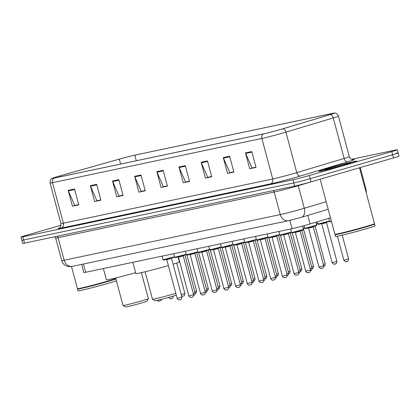 <?xml version="1.0" encoding="UTF-8"?>
<svg xmlns="http://www.w3.org/2000/svg" width="420" height="420" viewBox="0 0 420 420"><rect width="100%" height="100%" fill="white"/><g stroke="black" fill="none" stroke-linecap="round" stroke-linejoin="round"><path stroke-width="0.63" d="M330.498 217.828L310.102 223.944A12.296 0.41 165 0 1 308.453 224.427A12.296 0.41 165 0 1 292.073 228.679L85.68 272.276A12.296 0.41 165 0 1 83.853 272.543L81.664 264.38M61.031 225.241L26.544 235.242A12.296 0.41 -15 0 0 21 237.085L22.696 243.416A12.296 0.41 -15 0 0 24.523 243.149L294.656 186.091A12.296 0.41 -15 0 0 311.042 181.839L393.456 157.936A12.296 0.41 -15 0 0 399 156.093L398.149 152.927A12.296 0.41 -15 0 0 396.322 153.195M21 237.085A12.296 0.41 -15 0 0 22.827 236.817L292.961 179.76A12.296 0.41 -15 0 0 309.346 175.508L391.755 151.604L392.606 154.77A12.296 0.41 -15 0 0 398.149 152.927A12.296 0.41 -15 0 1 392.606 154.77L310.191 178.673L392.606 154.77L393.456 157.936M292.961 179.76L293.811 182.926A12.296 0.41 -15 0 0 310.191 178.673A12.296 0.41 -15 0 1 293.811 182.926L23.678 239.983L293.811 182.926L294.656 186.091M21.851 240.251A12.296 0.41 -15 0 0 23.678 239.983A12.296 0.41 -15 0 1 21.851 240.251M348.017 164.094A19.677 0.651 -15 0 0 356.89 161.138A19.677 0.651 -15 0 0 346.999 163.202A19.677 0.651 -15 0 0 327.757 168.373A19.677 0.651 -15 0 0 318.885 171.323A19.677 0.651 -15 0 0 328.776 169.26A19.677 0.651 -15 0 0 348.017 164.094A19.677 0.651 -15 0 0 356.89 161.138A19.677 0.651 -15 0 0 346.999 163.202A19.677 0.651 -15 0 0 327.757 168.373A19.677 0.651 -15 0 0 318.885 171.323A19.677 0.651 -15 0 0 328.776 169.26A19.677 0.651 -15 0 0 348.017 164.094M281.012 129.334A13.115 0.436 165 0 1 263.54 133.87L54.185 178.091A13.115 0.436 165 0 1 52.238 178.379A13.115 0.436 165 0 1 60.118 175.849L119.301 159.149A13.115 0.436 165 0 1 134.809 155.174L332.33 113.453A13.115 0.436 165 0 1 334.278 113.169A13.115 0.436 165 0 1 330.12 114.618L282.77 128.814A13.115 0.436 165 0 1 281.012 129.334M281.18 129.297A13.445 0.446 -15 0 0 282.986 128.767L330.335 114.571A13.445 0.446 -15 0 0 334.498 113.053A13.445 0.446 -15 0 0 332.598 113.374L135.077 155.096A13.445 0.446 -15 0 0 119.18 159.169L59.997 175.87A13.445 0.446 -15 0 0 51.991 178.39A13.445 0.446 -15 0 0 53.918 178.169L263.272 133.948A13.445 0.446 -15 0 0 281.18 129.297M78.692 204.593L74.713 205.433L68.371 190.895A3.281 2.788 -101.9 0 1 68.187 190.355L72.424 206.183L78.755 204.845L74.519 189.016L68.187 190.355M78.703 204.645L72.424 206.183M100.847 199.915L96.873 200.755L90.531 186.212A3.281 2.788 -101.9 0 1 90.342 185.677L94.584 201.506L100.916 200.167L96.673 184.338L90.342 185.677M100.863 199.967L94.584 201.506M123.008 195.232L119.033 196.072L112.691 181.534A3.281 2.788 -101.9 0 1 112.502 180.994L116.744 196.822L123.076 195.484L118.834 179.655L112.502 180.994M123.023 195.284L116.744 196.822M145.168 190.554L141.194 191.394L134.852 176.852A3.281 2.788 -101.9 0 1 134.662 176.316L138.904 192.14L145.236 190.806L140.994 174.977L134.662 176.316M145.184 190.607L138.904 192.14M255.964 167.15L251.99 167.99L245.648 153.447A3.281 2.788 -101.9 0 1 245.459 152.911L249.701 168.74L256.032 167.402L251.79 151.573L245.459 152.911M255.98 167.202L249.701 168.74M233.803 171.827L229.829 172.667L223.487 158.13A3.281 2.788 -101.9 0 1 223.303 157.589L227.54 173.418L233.872 172.079L229.635 156.256L223.303 157.589M233.819 171.88L227.54 173.418M211.649 176.51L207.669 177.35L201.332 162.808A3.281 2.788 -101.9 0 1 201.143 162.272L205.385 178.101L211.717 176.762L207.475 160.934L201.143 162.272M211.659 176.563L205.385 178.101M189.488 181.188L185.514 182.028L179.172 167.491A3.281 2.788 -101.9 0 1 178.983 166.95L183.225 182.779L189.556 181.445L185.315 165.617L178.983 166.95M189.499 181.246L183.225 182.779M167.328 185.871L163.354 186.711L157.012 172.168A3.281 2.788 -101.9 0 1 156.823 171.633L161.065 187.462L167.396 186.123L163.154 170.294L156.823 171.633M167.344 185.923L161.065 187.462M391.755 151.604A12.296 0.41 -15 0 0 397.304 149.762A12.296 0.41 -15 0 0 395.477 150.029L351.587 159.301M320.145 179.198L334.897 234.255A20.496 0.677 -15 0 0 334.913 234.276A20.496 0.677 -15 0 0 365.248 226.721A20.496 0.677 -15 0 0 374.483 223.671A20.496 0.677 -15 0 0 374.488 223.645L359.52 167.779M334.913 234.276L335.165 234.418A20.291 0.672 -15 0 0 365.195 226.942A20.291 0.672 -15 0 0 374.341 223.923L374.483 223.671M335.139 234.402L335.008 234.628A20.496 0.677 -15 0 0 335.002 234.654A20.496 0.677 -15 0 0 345.308 232.507A20.496 0.677 -15 0 0 365.353 227.12A20.496 0.677 -15 0 0 374.598 224.044A20.496 0.677 -15 0 0 374.577 224.023L374.356 223.897M335.002 234.654L335.48 236.434A20.496 0.677 -15 0 0 345.786 234.287A20.496 0.677 -15 0 0 365.831 228.9A20.496 0.677 -15 0 0 375.076 225.823L374.598 224.044M344.768 164.777A13.367 0.441 -15 0 0 350.794 162.787A13.367 0.441 -15 0 0 344.264 164.126A13.367 0.441 -15 0 0 331.007 167.685A13.367 0.441 -15 0 0 324.991 169.701A13.367 0.441 -15 0 0 344.768 164.777M145.121 271.756L152.492 299.26A13.115 0.436 -15 0 0 152.502 299.276L155.012 300.72A11.067 0.367 -15 0 0 171.386 296.641A11.067 0.367 -15 0 0 176.274 295.066M152.502 299.276A13.115 0.436 -15 0 0 171.911 294.441A13.115 0.436 -15 0 0 175.791 293.27M132.83 262.316L135.854 273.609A22.543 0.745 -15 0 0 168.368 265.571M173.087 264.18A22.543 0.745 -15 0 0 179.408 261.938L178.085 256.998M133.681 161.301L133.177 161.406M148.365 298.715A13.115 0.436 -15 0 1 142.453 300.662A13.115 0.436 -15 0 1 123.039 305.498A13.115 0.436 -15 0 0 123.039 305.498L125.549 306.947A11.067 0.367 -15 0 0 141.928 302.867A11.067 0.367 -15 0 0 146.916 301.219L148.365 298.715A13.115 0.436 -15 0 0 148.37 298.699L141.388 272.638M103.367 268.543L106.397 279.83A22.543 0.745 -15 0 0 135.618 272.727M104.218 167.522L103.714 167.627M71.495 266.511L77.427 288.64A20.496 0.677 -15 0 0 77.443 288.661A20.496 0.677 -15 0 0 107.772 281.106A20.496 0.677 -15 0 0 115.826 278.596M77.443 288.661L77.695 288.803A20.291 0.672 -15 0 0 107.72 281.327A20.291 0.672 -15 0 0 115.873 278.775M77.663 288.787L77.537 289.012A20.496 0.677 -15 0 0 77.532 289.039A20.496 0.677 -15 0 0 87.838 286.892A20.496 0.677 -15 0 0 107.882 281.505A20.496 0.677 -15 0 0 115.93 278.995M77.532 289.039L78.01 290.819A20.496 0.677 -15 0 0 88.316 288.671A20.496 0.677 -15 0 0 108.355 283.285A20.496 0.677 -15 0 0 116.408 280.775M307.813 215.387L310.102 223.944M289.853 220.39L292.073 228.679M83.465 264.002L85.68 272.276M273.116 190.643A2.047 1.743 -101.9 0 1 274.207 192.024L280.25 214.583A8.2 6.972 78.1 0 0 288.645 220.658L72.534 266.306A8.2 6.972 78.1 0 1 64.139 260.232L280.25 214.583A16.396 0.546 -15 0 0 302.09 208.913A16.396 0.546 -15 0 0 304.29 208.262L298.247 185.708A16.396 0.546 165 0 1 296.048 186.359A16.396 0.546 165 0 1 274.207 192.024L58.096 237.673A16.396 0.546 165 0 1 55.66 238.03L61.703 260.589A16.396 0.546 -15 0 0 64.139 260.232L58.096 237.673A2.047 1.743 -101.9 0 0 57.01 236.287M311.042 181.839L309.346 175.508M24.523 243.149L22.827 236.817M365.426 189.819A16.396 0.546 -15 0 0 366.067 189.483L360.203 167.58M301.093 217.392A8.2 5.45 -106.7 0 0 301.324 217.334A8.2 5.45 -106.7 0 0 304.29 208.262L326.172 201.705M314.512 180.831L298.247 185.708A2.047 1.365 73.3 0 1 298.163 185.278M353.057 159.637A20.496 0.677 165 0 1 347.844 161.8L300.494 176.001A20.496 0.677 165 0 1 270.443 183.897L61.089 228.118A4.1 3.486 78.1 0 0 63.378 223.188L272.732 178.967A16.396 0.546 -15 0 0 294.578 173.297A16.396 0.546 -15 0 0 296.777 172.652L344.127 158.45A16.396 0.546 -15 0 0 349.325 156.639C350.632 160.125 354.018 159.695 353.267 159.632M61.089 228.118A20.496 0.677 165 0 1 59.21 228.008M60.942 223.545A16.396 0.546 -15 0 0 63.378 223.188L52.521 182.668A16.396 0.546 165 0 1 50.085 183.026L60.942 223.545C60.606 229.126 58.81 227.598 59.026 228.107M334.498 113.053C333.743 113.096 336.683 112.34 338.468 116.12A16.396 0.546 165 0 1 333.27 117.931L285.92 132.127A16.396 0.546 165 0 1 283.721 132.778A16.396 0.546 165 0 1 261.875 138.448A4.1 3.486 -101.9 0 1 263.272 133.948M282.986 128.767A4.1 2.725 -106.7 0 1 285.92 132.127L296.777 172.652A4.1 2.725 73.3 0 0 300.494 176.001M347.844 161.8A4.1 2.725 73.3 0 1 344.127 158.45L333.27 117.931A4.1 2.725 -106.7 0 0 330.335 114.571M53.918 178.169A4.1 3.486 78.1 0 0 52.521 182.668L261.875 138.448L272.732 178.967A4.1 3.486 78.1 0 1 270.443 183.897M134.809 155.174L136.3 160.745M119.301 159.149L120.614 164.057M60.118 175.849L60.37 176.783M332.33 113.453L332.451 113.894M157.012 172.168L163.301 170.84M179.172 167.491L185.462 166.162M201.332 162.808L207.622 161.48M223.487 158.13L229.777 156.802M245.648 153.447L251.937 152.119M134.852 176.852L141.141 175.523M112.691 181.534L118.981 180.201M90.531 186.212L96.82 184.884M68.371 190.895L74.66 189.567M300.615 230.795L292.042 232.932L291.606 232.617L303.487 229.43C302.673 230.291 305.141 229.32 300.615 230.795L292.961 232.78L294.698 232.045M310.527 269.96C309.923 273.641 308.989 271.955 308.931 272.517L307.687 272.748C307.881 273.305 305.219 271.388 305.776 271.231L310.527 269.96L300.137 231.178L295.386 232.454L295.003 232.155M308.889 272.528L308.469 272.617M291.554 232.407L284.818 234.386L280.35 235.4L279.914 235.084L291.459 232.066M298.835 272.428C298.231 276.108 297.297 274.423 297.239 274.99L295.995 275.221C296.189 275.777 293.528 273.856 294.084 273.704L298.835 272.428L288.445 233.646L283.694 234.922L283.311 234.623M288.918 233.263L281.269 235.247L283.006 234.512M297.197 275L296.777 275.09M279.862 234.875L273.126 236.859L268.658 237.867L268.223 237.552L279.767 234.533M287.144 274.895C286.54 278.581 285.605 276.895 285.548 277.457L284.303 277.688C284.498 278.245 281.836 276.329 282.392 276.171L287.144 274.895L276.754 236.119L272.002 237.389L271.619 237.095M277.226 235.736L269.577 237.72L271.315 236.985M285.506 277.468L285.086 277.557M268.17 237.347L261.434 239.327L256.966 240.34L256.531 240.025L268.076 237.001M275.452 277.368C274.848 281.048 273.913 279.363 273.856 279.93L272.612 280.161C272.806 280.718 270.144 278.796 270.701 278.639L275.452 277.368L265.062 238.586L260.311 239.862L259.928 239.563M265.534 238.203L257.885 240.188L259.623 239.453M273.814 279.941L273.394 280.03M256.478 239.815L249.743 241.799L245.275 242.807L244.839 242.492L256.384 239.474M263.76 279.836C263.156 283.516 262.222 281.831 262.164 282.397L260.92 282.629C261.114 283.185 258.452 281.269 259.009 281.111L263.76 279.836L253.37 241.059L248.619 242.329L248.236 242.03M253.843 240.676L246.194 242.66L247.931 241.92M262.122 282.408L261.702 282.497M244.787 242.282L238.051 244.267L233.583 245.28L233.147 244.965L244.692 241.941M252.068 282.308C251.465 285.989 250.53 284.303 250.472 284.865L249.228 285.096C249.422 285.653 246.761 283.736 247.317 283.579L252.068 282.308L241.678 243.527L236.927 244.802L236.544 244.503M242.151 243.143L234.502 245.128L236.24 244.393M250.43 284.875L250.01 284.965M233.095 244.755L226.359 246.734L221.891 247.748L221.456 247.433L233 244.414M240.377 284.776C239.773 288.456 238.838 286.771 238.781 287.338L237.536 287.569C237.731 288.125 235.069 286.209 235.625 286.052L240.377 284.776L229.987 245.994L225.236 247.27L224.852 246.971M230.459 245.611L222.81 247.595L224.548 246.86M238.739 287.348L238.319 287.438M221.403 247.222L214.667 249.207L210.2 250.22L209.764 249.905L221.309 246.881M228.685 287.248C228.081 290.929 227.147 289.244 227.089 289.805L225.845 290.036C226.039 290.593 223.377 288.677 223.934 288.519L228.685 287.248L218.295 248.467L213.544 249.737L213.161 249.443M218.768 248.084L211.118 250.068L212.856 249.333M227.047 289.816L226.627 289.905M209.711 249.695L202.976 251.674L198.508 252.688L198.072 252.373L209.617 249.349M216.993 289.716C216.389 293.396 215.455 291.711 215.397 292.278L214.153 292.509C214.347 293.066 211.685 291.144 212.242 290.987L216.993 289.716L206.603 250.934L201.852 252.21L201.469 251.911M207.076 250.551L199.427 252.536L201.164 251.8M215.355 292.288L214.935 292.378M198.02 252.163L191.284 254.147L186.816 255.155L186.38 254.84L197.925 251.822M205.301 292.183C204.697 295.864 203.763 294.179 203.705 294.745L202.461 294.977C202.655 295.533 199.994 293.617 200.55 293.459L205.301 292.183L194.911 253.407L190.16 254.678L189.777 254.378M195.384 253.024L187.735 255.008L189.472 254.268M203.663 294.756L203.243 294.845M186.328 254.63L179.592 256.615L175.124 257.628L174.689 257.313L186.233 254.289M193.609 294.656C193.006 298.337 192.071 296.651 192.014 297.213L190.769 297.444C190.964 298 188.302 296.084 188.858 295.927L193.609 294.656L183.22 255.875L178.469 257.15L178.085 256.851M183.692 255.491L176.043 257.476L177.781 256.741M191.972 297.224L191.552 297.313M174.636 257.103L167.9 259.082L163.433 260.096L162.997 259.781L174.541 256.762M181.918 297.124C181.314 300.804 180.38 299.119 180.322 299.686L179.078 299.917C179.272 300.473 176.61 298.557 177.166 298.399L181.918 297.124L171.528 258.347L166.777 259.618L166.394 259.319M172.001 257.964L164.351 259.943L166.089 259.208M180.28 299.696L179.86 299.786M316.669 225.146C315.856 226.007 318.323 225.036 313.798 226.511L305.377 228.638L304.789 228.333L316.669 225.146L315.882 222.212M313.793 226.511L306.143 228.496L307.881 227.761M313.32 226.895L308.569 228.17L318.959 266.947L323.71 265.676L313.32 226.895L313.498 226.448M322.072 268.243L321.652 268.333M310.191 268.716L312.018 268.144L301.906 230.407M303.172 228.254L304.642 227.782M298.499 271.183L300.326 270.617L290.215 232.88M286.808 273.656L288.635 273.084L278.523 235.347M275.116 276.124L276.943 275.552L266.831 237.82M263.424 278.596L265.251 278.024L255.14 240.287M251.732 281.064L253.559 280.492L243.448 242.755M240.041 283.531L241.868 282.965L231.756 245.228M228.349 286.004L230.176 285.432L220.064 247.695M216.657 288.472L218.484 287.899L208.373 250.168M204.965 290.945L206.792 290.372L196.681 252.635M193.274 293.412L195.101 292.84L184.989 255.103M331.454 221.398L330.251 221.886L329.663 221.576L331.417 221.256M348.584 258.92C347.981 262.6 347.046 260.915 346.988 261.482C345.839 260.925 347.261 263.403 343.833 260.195L348.584 258.92L342.216 235.153M346.946 261.492L346.526 261.581M329.611 221.366L318.56 224.353L317.971 224.049L329.516 221.025M326.975 222.227L319.331 224.212L321.064 223.477M326.503 222.611L321.752 223.886L332.141 262.663L336.893 261.392L326.503 222.611L326.681 222.164M335.255 263.959L334.834 264.049M323.374 264.432L325.201 263.86L315.089 226.123M316.355 223.97L317.825 223.498M311.682 266.899L313.509 266.333L303.397 228.596M299.99 269.372L301.817 268.8L292.205 232.922M288.298 271.84L290.125 271.268L280.513 235.389M276.607 274.312L278.434 273.74L268.821 237.857M264.915 276.78L266.742 276.208L257.129 240.329M253.223 279.248L255.05 278.681L245.438 242.797M241.532 281.72L243.359 281.148L233.746 245.27M229.84 284.188L231.667 283.616L222.054 247.737M218.148 286.661L219.975 286.088L210.362 250.21M206.456 289.128L208.283 288.556L198.671 252.677M194.765 291.596L196.591 291.029L186.979 255.145M181.225 294.551L184.9 293.496L176.736 263.03M183.262 296.069L182.842 296.158M171.57 298.536L171.15 298.625M159.878 301.004L159.458 301.093M328.204 209.276L300.153 217.675L288.645 220.658M54.679 236.78L55.66 238.03M366.067 189.483L366.251 192.89M72.534 266.306L69.342 266.674L66.061 265.855C63.845 264.731 62.396 262.973 61.703 260.589M51.991 178.39C52.663 178.048 49.739 178.862 50.085 183.026M397.304 149.762L398.149 152.927M338.468 116.12L349.325 156.639M123.029 305.487L115.658 277.977M303.487 229.43L302.584 226.065M291.606 232.617L290.635 228.984M305.776 271.231L295.386 232.454M300.137 231.178L300.316 230.732M279.914 235.084L278.943 231.457M294.084 273.704L283.694 234.922M288.445 233.646L288.624 233.2M268.223 237.552L267.251 233.924M282.392 276.171L272.002 237.389M276.754 236.119L276.932 235.667M256.531 240.025L255.559 236.392M270.701 278.639L260.311 239.862M265.062 238.586L265.24 238.14M244.839 242.492L243.868 238.865M259.009 281.111L248.619 242.329M253.37 241.059L253.549 240.608M233.147 244.965L232.176 241.332M247.317 283.579L236.927 244.802M241.678 243.527L241.857 243.08M221.456 247.433L220.484 243.805M235.625 286.052L225.236 247.27M229.987 245.994L230.165 245.548M209.764 249.905L208.792 246.272M223.934 288.519L213.544 249.737M218.295 248.467L218.474 248.015M198.072 252.373L197.101 248.74M212.242 290.987L201.852 252.21M206.603 250.934L206.782 250.488M186.38 254.84L185.409 251.213M200.55 293.459L190.16 254.678M194.911 253.407L195.09 252.956M174.689 257.313L173.717 253.68M188.858 295.927L178.469 257.15M183.22 255.875L183.398 255.428M162.997 259.781L162.026 256.153M177.166 298.399L166.777 259.618M171.528 258.347L171.707 257.896M318.959 266.947C322.387 270.16 320.964 267.677 322.114 268.233C322.171 267.671 323.106 269.356 323.71 265.676M304.789 228.333L304.075 225.661M308.185 227.871L308.569 228.17M312.018 268.144C311.414 271.824 310.48 270.139 310.422 270.706M304.736 228.123L303.272 228.632M300.326 270.617C299.723 274.297 298.788 272.612 298.73 273.173M288.635 273.084C288.031 276.764 287.096 275.079 287.038 275.646M276.943 275.552C276.339 279.232 275.405 277.546 275.347 278.114M265.251 278.024C264.647 281.705 263.713 280.019 263.655 280.581M253.559 280.492C252.956 284.172 252.021 282.487 251.963 283.054M241.868 282.965C241.264 286.645 240.329 284.959 240.272 285.521M230.176 285.432C229.572 289.112 228.638 287.427 228.58 287.994M218.484 287.899C217.88 291.58 216.946 289.894 216.888 290.462M206.792 290.372C206.189 294.053 205.254 292.367 205.196 292.929M195.101 292.84C194.497 296.52 193.562 294.835 193.505 295.402M343.833 260.195L337.407 236.213M329.663 221.576L328.797 218.337M332.141 262.663C335.57 265.876 334.147 263.392 335.296 263.949C335.354 263.387 336.289 265.072 336.893 261.392M317.971 224.049L317.363 221.765M321.368 223.587L321.752 223.886M325.201 263.86C324.597 267.54 323.663 265.855 323.605 266.422M317.919 223.839L316.454 224.348M313.509 266.333C312.905 270.013 311.971 268.328 311.913 268.889M301.817 268.8C301.214 272.48 300.279 270.795 300.221 271.362M290.125 271.268C289.522 274.948 288.587 273.262 288.53 273.83M278.434 273.74C277.83 277.421 276.895 275.735 276.838 276.297M266.742 276.208C266.138 279.888 265.204 278.203 265.146 278.77M255.05 278.681C254.447 282.361 253.512 280.675 253.454 281.237M243.359 281.148C242.755 284.828 241.82 283.143 241.763 283.71M231.667 283.616C231.063 287.301 230.129 285.611 230.071 286.178M219.975 286.088C219.371 289.769 218.437 288.083 218.379 288.645M208.283 288.556C207.679 292.236 206.745 290.551 206.687 291.118M196.591 291.029C195.988 294.709 195.053 293.024 194.996 293.585M181.681 296.237L183.304 296.058C183.362 295.491 184.296 297.176 184.9 293.496M168.457 297.239C171.885 300.447 170.462 297.969 171.612 298.526C171.67 297.959 172.604 299.649 173.208 295.964M157.08 300.373L158.366 301.193L159.296 301.161L160.871 300.526L161.558 299.303"/></g></svg>
